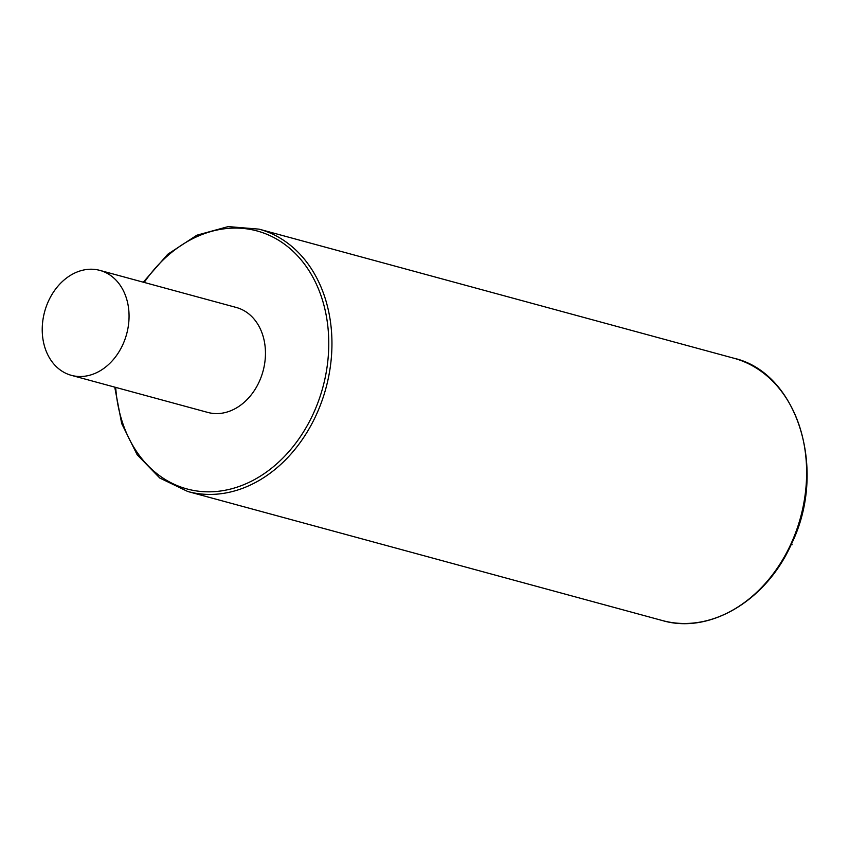 <?xml version="1.0" encoding="UTF-8"?>
<svg xmlns="http://www.w3.org/2000/svg" width="849" height="849" viewBox="0 0 849 849"><rect width="100%" height="100%" fill="white"/><g stroke="black" fill="none" stroke-linecap="round" stroke-linejoin="round"><path stroke-width="1.27" d="M71.38 375.343L207.782 412.423A54.378 42.492 -74.8 0 0 259.115 381.933A54.378 42.492 -74.8 0 0 236.309 307.476L99.906 270.396A54.378 42.492 -74.8 0 0 48.573 300.886A54.378 42.492 -74.8 0 0 71.38 375.343A54.378 42.492 -74.8 0 0 122.712 344.853A54.378 42.492 -74.8 0 0 99.906 270.396M792.117 544.708L791.332 544.241M662.422 620.555C709.255 634.468 766.085 600.996 791.268 544.368C827.987 470.261 797.625 372.531 733.748 358.193A135.946 106.242 105.2 0 1 790.759 544.336A135.946 106.242 105.2 0 1 662.422 620.555L187.746 491.497A135.946 106.242 -74.8 0 0 316.083 415.288A135.946 106.242 -74.8 0 0 259.072 229.145L228.179 226.598L196.862 235.205L167.752 254.254L143.269 282.186M115.687 387.388A133.675 104.469 -74.8 0 0 197.53 491.083A133.675 104.469 -74.8 0 0 313.164 413.994A133.675 104.469 -74.8 0 0 286.697 245.86A133.675 104.469 -74.8 0 0 144.213 282.441M733.748 358.193L259.072 229.145M114.732 387.123L121.704 423.609L137.167 454.777L159.814 478.051L187.746 491.497"/></g></svg>
